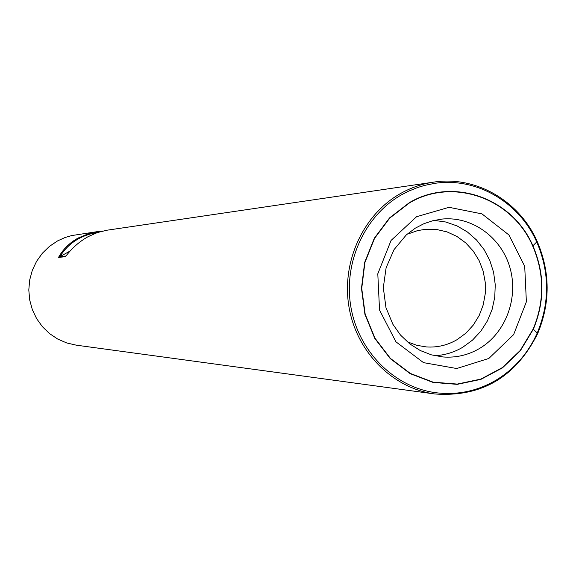 <?xml version="1.0" encoding="UTF-8"?>
<svg xmlns="http://www.w3.org/2000/svg" width="576" height="576" viewBox="0 0 576 576"><rect width="100%" height="100%" fill="white"/><g stroke="black" fill="none" stroke-linecap="round" stroke-linejoin="round"><path stroke-width="0.86" d="M401.717 194.695L408.427 191.232L417.708 187.488L424.865 185.342L434.585 183.391C476.165 176.89 519.098 201.953 536.724 241.949C549.691 272.246 549.85 302.609 537.221 333.043C528.156 353.189 514.512 368.856 496.282 380.038C477.446 391.126 457.258 395.352 435.722 392.702C394.351 387.266 358.553 351.576 350.914 307.145C343.138 262.75 364.658 215.546 401.717 194.695M98.215 232.279L98.201 232.279C80.993 235.051 68.256 243.158 59.983 256.586L65.966 256.018M409.363 202.651C453.038 176.63 512.525 198.151 532.894 245.801C544.774 273.55 544.918 301.363 533.34 329.242L520.337 350.755L502.452 367.877L480.91 379.368L457.214 384.358L433.051 382.428L410.155 373.651L390.226 358.603L374.753 338.342L364.918 314.338L361.469 288.367L364.673 262.375L374.292 238.284L389.57 217.879L409.363 202.651M59.983 256.586L70.106 251.035L58.543 257.378L65.426 256.738C71.82 248.206 79.394 241.517 88.135 236.664L97.409 232.553L106.848 230.234L433.591 182.138C475.769 175.457 519.365 200.88 537.206 241.474C550.282 272.088 550.447 302.767 537.703 333.511C515.808 377.172 481.486 397.325 434.743 393.97C392.897 388.397 356.731 352.246 349.034 307.289C341.208 262.361 363.002 214.632 400.5 193.543C410.933 187.668 421.97 183.866 433.591 182.138M462.715 347.278L472.435 340.186L480.744 331.308L487.368 320.962L492.091 309.492L494.748 297.302L495.259 284.796L493.61 272.405L489.845 260.539L484.092 249.61L476.539 239.99L467.446 232.013L457.121 225.95L445.903 222.034L434.182 220.392L445.903 222.034L457.121 225.95L467.446 232.013L476.539 239.99L484.092 249.61L489.845 260.539L493.61 272.405L495.259 284.796L494.748 297.302L492.091 309.492L487.368 320.962L480.744 331.308L472.435 340.186L462.715 347.278C454.075 352.354 444.802 355.169 434.909 355.709C444.802 355.169 454.075 352.354 462.715 347.278M457.027 339.689L465.854 333.202L473.328 325.037L479.189 315.49L483.214 304.927L485.251 293.738L485.237 282.341L483.17 271.152L479.117 260.597L473.234 251.057L465.739 242.899L456.898 236.426L447.034 231.89L436.529 229.471L425.765 229.262L417.528 230.63L408.29 233.885L417.528 230.63L425.765 229.262L436.529 229.471L447.034 231.89L456.898 236.426L465.739 242.899L473.234 251.057L479.117 260.597L483.17 271.152L485.237 282.341L485.251 293.738L483.214 304.927L479.189 315.49L473.328 325.037L465.854 333.202L457.027 339.689C447.494 345.233 437.285 347.652 426.398 346.932C437.285 347.652 447.494 345.233 457.027 339.689M407.599 341.914L416.801 345.312L426.398 346.932L416.801 345.312L407.599 341.914M102.665 231.034L96.314 231.804L88.949 233.532L78.113 238.054C69.617 242.748 63.094 249.192 58.543 257.378M97.834 231.566L71.676 235.57L65.117 237.492L57.636 240.876L49.442 246.37L42.343 253.267L36.562 261.353L32.292 270.367L29.678 280.022L28.8 289.994L29.693 299.966L32.328 309.614L36.612 318.622L42.408 326.7L49.529 333.59L57.73 339.07L66.751 342.965L76.291 345.168L434.743 393.97M409.486 202.896C453.06 176.933 512.41 198.432 532.692 245.995C544.5 273.614 544.651 301.298 533.146 329.047L520.186 350.518L502.358 367.603L480.888 379.08L457.258 384.077L433.159 382.169L410.321 373.428L390.442 358.423L375.005 338.22L365.184 314.287L361.735 288.396L364.925 262.462L374.515 238.435L389.75 218.088L409.486 202.896M488.822 358.466L513.619 334.642L526.378 301.795L524.707 266.292L508.91 234.958L481.961 213.883L449.021 207.31L416.542 216.734L391.054 240.458L377.798 273.816L379.541 310.061L395.914 341.798L423.518 362.642L456.696 368.518L488.822 358.466L513.619 334.642L526.378 301.795L524.707 266.292L508.91 234.958L481.961 213.883L449.021 207.31L416.542 216.734L391.054 240.458L377.798 273.816L379.541 310.061L395.914 341.798L423.518 362.642L456.696 368.518L488.822 358.466M479.556 348.473C505.663 333.043 518.738 298.102 509.969 267.761C501.372 237.37 472.111 216.101 442.231 219.06L433.001 220.658L423.958 223.682L415.282 228.175L406.31 234.907L394.063 249.595L386.122 267.696L383.321 287.611L385.949 307.555L392.868 324.274L400.478 335.038L409.759 343.879L420.25 350.525L431.446 354.866L442.98 356.954C455.983 357.955 468.173 355.126 479.556 348.473C505.663 333.043 518.738 298.102 509.969 267.761C501.372 237.37 472.111 216.101 442.231 219.06L433.001 220.658L423.958 223.682L415.282 228.175L406.31 234.907L394.063 249.595L386.122 267.696L383.321 287.611L385.949 307.555L392.868 324.274L400.478 335.038L409.759 343.879L420.25 350.525L431.446 354.866L442.98 356.954C455.983 357.955 468.173 355.126 479.556 348.473M532.894 245.801L537.206 241.474M533.34 329.242L537.703 333.511"/></g></svg>
